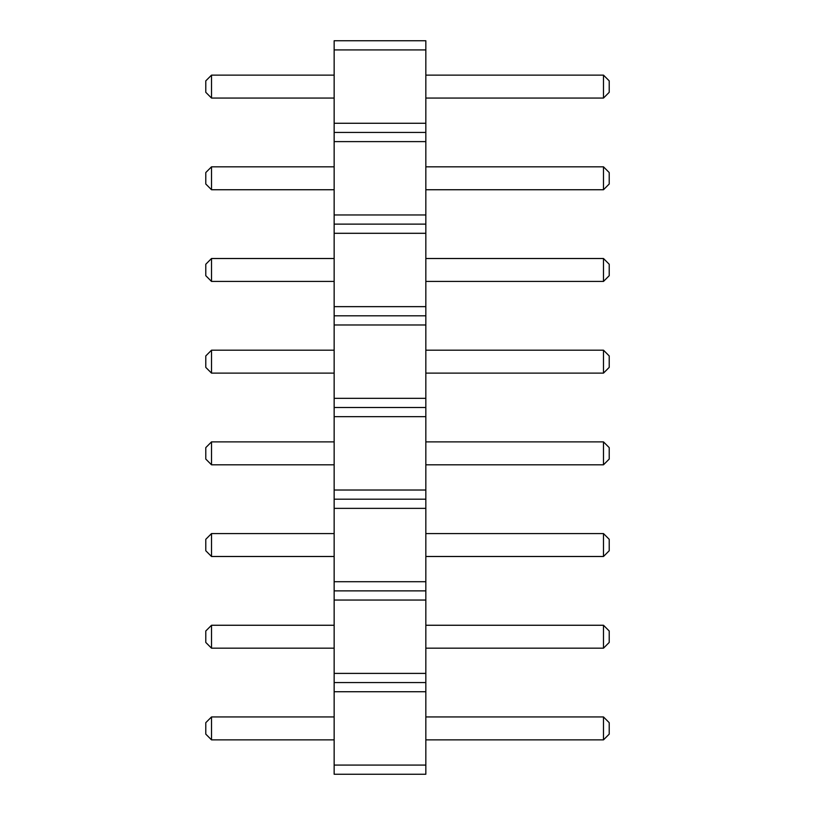 <?xml version="1.0" encoding="UTF-8"?>
<svg xmlns="http://www.w3.org/2000/svg" width="815" height="815" viewBox="0 0 815 815"><rect width="100%" height="100%" fill="white"/><g stroke="black" fill="none" stroke-linecap="round" stroke-linejoin="round"><path stroke-width="1.22" d="M334.15 49.919L425.838 49.919L425.838 40.75L334.15 40.75L334.15 141.606L425.838 141.606L425.838 774.25L334.15 774.25L334.15 765.081L425.838 765.081M334.15 132.438L425.838 132.438L425.838 141.606M334.15 141.606L334.15 765.081M334.15 123.269L425.838 123.269L425.838 132.438M334.15 214.956L425.838 214.956M425.838 49.919L425.838 123.269M334.15 691.731L425.838 691.731M334.15 682.562L425.838 682.562M334.15 673.394L425.838 673.394M334.15 600.044L425.838 600.044M334.15 590.875L425.838 590.875M334.15 581.706L425.838 581.706M334.15 508.356L425.838 508.356M334.15 499.188L425.838 499.188M334.15 490.019L425.838 490.019M334.15 416.669L425.838 416.669M334.15 407.5L425.838 407.5M334.15 398.331L425.838 398.331M334.15 324.981L425.838 324.981M334.15 315.812L425.838 315.812M334.15 306.644L425.838 306.644M334.15 233.294L425.838 233.294M334.15 224.125L425.838 224.125M334.15 258.508L211.513 258.508L211.513 281.43L334.15 281.43M334.15 350.195L211.513 350.195L211.513 373.117L334.15 373.117M334.15 441.883L211.513 441.883L211.513 464.805L334.15 464.805M334.15 716.945L211.513 716.945L211.513 739.867L334.15 739.867M334.15 625.258L211.513 625.258L211.513 648.18L334.15 648.18M334.15 533.57L211.513 533.57L211.513 556.492L334.15 556.492M334.15 75.133L211.513 75.133L211.513 98.055L334.15 98.055M334.15 166.82L211.513 166.82L211.513 189.742L334.15 189.742M425.838 258.508L603.487 258.508L603.487 281.43L425.838 281.43M425.838 350.195L603.487 350.195L603.487 373.117L425.838 373.117M425.838 441.883L603.487 441.883L603.487 464.805L425.838 464.805M425.838 716.945L603.487 716.945L603.487 739.867L425.838 739.867M425.838 625.258L603.487 625.258L603.487 648.18L425.838 648.18M425.838 533.57L603.487 533.57L603.487 556.492L425.838 556.492M425.838 75.133L603.487 75.133L603.487 98.055L425.838 98.055M425.838 166.82L603.487 166.82L603.487 189.742L425.838 189.742M211.513 281.43L205.788 275.694L205.788 264.243L211.513 258.508M211.513 350.195L205.788 355.931L205.788 367.382L211.513 373.117M211.513 464.805L205.788 459.069L205.788 447.618L211.513 441.883M211.513 739.867L205.788 734.132L205.788 722.681L211.513 716.945M211.513 648.18L205.788 642.444L205.788 630.993L211.513 625.258M211.513 556.492L205.788 550.757L205.788 539.306L211.513 533.57M211.513 98.055L205.788 92.319L205.788 80.868L211.513 75.133M211.513 189.742L205.788 184.007L205.788 172.556L211.513 166.82M603.487 281.43L609.212 275.694L609.212 264.243L603.487 258.508M603.487 373.117L609.212 367.382L609.212 355.931L603.487 350.195M603.487 464.805L609.212 459.069L609.212 447.618L603.487 441.883M603.487 739.867L609.212 734.132L609.212 722.681L603.487 716.945M603.487 648.18L609.212 642.444L609.212 630.993L603.487 625.258M603.487 556.492L609.212 550.757L609.212 539.306L603.487 533.57M603.487 98.055L609.212 92.319L609.212 80.868L603.487 75.133M603.487 189.742L609.212 184.007L609.212 172.556L603.487 166.82"/></g></svg>
